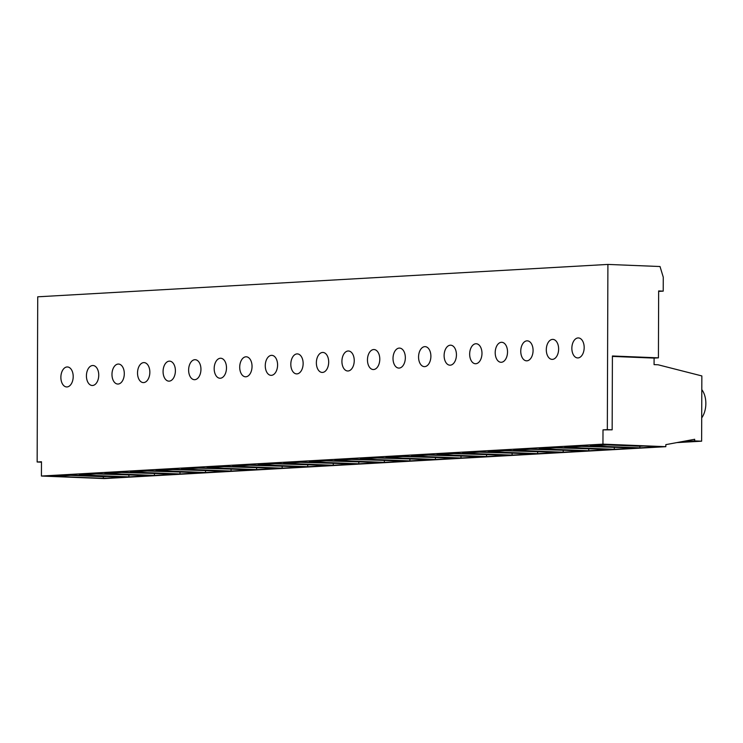 <?xml version="1.0" encoding="UTF-8"?>
<svg xmlns="http://www.w3.org/2000/svg" width="743" height="743" viewBox="0 0 743 743"><rect width="100%" height="100%" fill="white"/><g stroke="black" fill="none" stroke-linecap="round" stroke-linejoin="round"><path stroke-width="1.11" d="M143.724 362.603A10.003 6.148 -87.7 0 0 137.529 372.652A10.003 6.148 -87.7 0 0 143.278 382.599A10.003 6.148 -87.7 0 0 143.65 382.589A10.003 6.148 -87.7 0 0 149.845 372.549A10.003 6.148 -87.7 0 0 144.086 362.603A10.003 6.148 -87.7 0 0 143.724 362.603M169.265 361.154A10.003 6.148 -87.7 0 0 163.079 371.203A10.003 6.148 -87.7 0 0 168.828 381.15A10.003 6.148 -87.7 0 0 169.2 381.14A10.003 6.148 -87.7 0 0 175.394 371.101A10.003 6.148 -87.7 0 0 169.636 361.154A10.003 6.148 -87.7 0 0 169.265 361.154M194.815 359.705A10.003 6.148 -87.7 0 0 188.629 369.745A10.003 6.148 -87.7 0 0 194.378 379.692A10.003 6.148 -87.7 0 0 194.75 379.692A10.003 6.148 -87.7 0 0 200.944 369.642A10.003 6.148 -87.7 0 0 195.186 359.705A10.003 6.148 -87.7 0 0 194.815 359.705M220.365 358.256A10.003 6.148 -87.7 0 0 214.179 368.296A10.003 6.148 -87.7 0 0 219.928 378.243A10.003 6.148 -87.7 0 0 220.299 378.243A10.003 6.148 -87.7 0 0 226.485 368.194A10.003 6.148 -87.7 0 0 220.736 358.247A10.003 6.148 -87.7 0 0 220.365 358.256M245.914 356.798A10.003 6.148 -87.7 0 0 239.72 366.847A10.003 6.148 -87.7 0 0 245.478 376.794A10.003 6.148 -87.7 0 0 245.849 376.785A10.003 6.148 -87.7 0 0 252.035 366.745A10.003 6.148 -87.7 0 0 246.286 356.798A10.003 6.148 -87.7 0 0 245.914 356.798M271.464 355.349A10.003 6.148 -87.7 0 0 265.27 365.398A10.003 6.148 -87.7 0 0 271.028 375.345A10.003 6.148 -87.7 0 0 271.399 375.336A10.003 6.148 -87.7 0 0 277.585 365.296A10.003 6.148 -87.7 0 0 271.836 355.349A10.003 6.148 -87.7 0 0 271.464 355.349M297.014 353.9A10.003 6.148 -87.7 0 0 290.819 363.94A10.003 6.148 -87.7 0 0 296.578 373.887A10.003 6.148 -87.7 0 0 296.94 373.887A10.003 6.148 -87.7 0 0 303.135 363.838A10.003 6.148 -87.7 0 0 297.386 353.9A10.003 6.148 -87.7 0 0 297.014 353.9M322.564 352.451A10.003 6.148 -87.7 0 0 316.369 362.491A10.003 6.148 -87.7 0 0 322.128 372.438A10.003 6.148 -87.7 0 0 322.49 372.438A10.003 6.148 -87.7 0 0 328.685 362.389A10.003 6.148 -87.7 0 0 322.926 352.442A10.003 6.148 -87.7 0 0 322.564 352.451M348.114 350.993A10.003 6.148 -87.7 0 0 341.919 361.042A10.003 6.148 -87.7 0 0 347.678 370.989A10.003 6.148 -87.7 0 0 348.04 370.989A10.003 6.148 -87.7 0 0 354.235 360.94A10.003 6.148 -87.7 0 0 348.476 350.993A10.003 6.148 -87.7 0 0 348.114 350.993M373.664 349.544A10.003 6.148 -87.7 0 0 367.469 359.593A10.003 6.148 -87.7 0 0 373.227 369.54A10.003 6.148 -87.7 0 0 373.59 369.531A10.003 6.148 -87.7 0 0 379.784 359.491A10.003 6.148 -87.7 0 0 374.026 349.544A10.003 6.148 -87.7 0 0 373.664 349.544M399.214 348.096A10.003 6.148 -87.7 0 0 393.019 358.145A10.003 6.148 -87.7 0 0 398.768 368.082A10.003 6.148 -87.7 0 0 399.14 368.082A10.003 6.148 -87.7 0 0 405.334 358.042A10.003 6.148 -87.7 0 0 399.576 348.096A10.003 6.148 -87.7 0 0 399.214 348.096M424.755 346.647A10.003 6.148 -87.7 0 0 418.569 356.686A10.003 6.148 -87.7 0 0 424.318 366.633A10.003 6.148 -87.7 0 0 424.69 366.633A10.003 6.148 -87.7 0 0 430.884 356.584A10.003 6.148 -87.7 0 0 425.126 346.637A10.003 6.148 -87.7 0 0 424.755 346.647M450.304 345.198A10.003 6.148 -87.7 0 0 444.119 355.238A10.003 6.148 -87.7 0 0 449.868 365.184A10.003 6.148 -87.7 0 0 450.239 365.184A10.003 6.148 -87.7 0 0 456.434 355.135A10.003 6.148 -87.7 0 0 450.676 345.189A10.003 6.148 -87.7 0 0 450.304 345.198M475.854 343.74A10.003 6.148 -87.7 0 0 469.669 353.789A10.003 6.148 -87.7 0 0 475.418 363.736A10.003 6.148 -87.7 0 0 475.789 363.726A10.003 6.148 -87.7 0 0 481.975 353.687A10.003 6.148 -87.7 0 0 476.226 343.74A10.003 6.148 -87.7 0 0 475.854 343.74M501.404 342.291A10.003 6.148 -87.7 0 0 495.21 352.34A10.003 6.148 -87.7 0 0 500.968 362.287A10.003 6.148 -87.7 0 0 501.339 362.278A10.003 6.148 -87.7 0 0 507.525 352.238A10.003 6.148 -87.7 0 0 501.776 342.291A10.003 6.148 -87.7 0 0 501.404 342.291M526.954 340.842A10.003 6.148 -87.7 0 0 520.759 350.882A10.003 6.148 -87.7 0 0 526.518 360.829A10.003 6.148 -87.7 0 0 526.889 360.829A10.003 6.148 -87.7 0 0 533.075 350.78A10.003 6.148 -87.7 0 0 527.326 340.842A10.003 6.148 -87.7 0 0 526.954 340.842M552.504 339.393A10.003 6.148 -87.7 0 0 546.309 349.433A10.003 6.148 -87.7 0 0 552.068 359.38A10.003 6.148 -87.7 0 0 552.43 359.38A10.003 6.148 -87.7 0 0 558.625 349.331A10.003 6.148 -87.7 0 0 552.876 339.384A10.003 6.148 -87.7 0 0 552.504 339.393M118.174 364.061A10.003 6.148 -87.7 0 0 111.979 374.101A10.003 6.148 -87.7 0 0 117.738 384.047A10.003 6.148 -87.7 0 0 118.1 384.047A10.003 6.148 -87.7 0 0 124.295 373.998A10.003 6.148 -87.7 0 0 118.536 364.051A10.003 6.148 -87.7 0 0 118.174 364.061M92.624 365.51A10.003 6.148 -87.7 0 0 86.429 375.549A10.003 6.148 -87.7 0 0 92.188 385.496A10.003 6.148 -87.7 0 0 92.55 385.496A10.003 6.148 -87.7 0 0 98.745 375.447A10.003 6.148 -87.7 0 0 92.986 365.5A10.003 6.148 -87.7 0 0 92.624 365.51M578.054 337.935A10.003 6.148 -87.7 0 0 571.859 347.984A10.003 6.148 -87.7 0 0 577.617 357.931A10.003 6.148 -87.7 0 0 577.98 357.931A10.003 6.148 -87.7 0 0 584.174 347.882A10.003 6.148 -87.7 0 0 578.416 337.935A10.003 6.148 -87.7 0 0 578.054 337.935M67.074 366.958A10.003 6.148 -87.7 0 0 60.88 377.007A10.003 6.148 -87.7 0 0 66.638 386.945A10.003 6.148 -87.7 0 0 67 386.945A10.003 6.148 -87.7 0 0 73.195 376.905A10.003 6.148 -87.7 0 0 67.446 366.958A10.003 6.148 -87.7 0 0 67.074 366.958M701.801 389.638A18.38 11.303 92.3 0 1 701.708 417.9M598.356 446.664L599.35 446.701M584.267 446.19L598.356 446.757M581.555 446.348L618.009 447.453M585.261 446.134L564.745 447.305L614.294 449.301L634.819 448.131L585.261 446.134M614.303 447.667L614.294 449.301M572.807 448.113L573.8 448.159M558.717 447.648L572.807 448.215M556.005 447.797L592.468 448.911M559.72 447.583L539.195 448.753L588.744 450.75L609.269 449.58L559.72 447.583M588.753 449.116L588.744 450.75M547.257 449.561L548.25 449.608M533.168 449.097L547.257 449.664M530.456 449.246L566.918 450.36M534.171 449.041L513.645 450.202L563.194 452.199L583.719 451.038L534.171 449.041M563.203 450.564L563.194 452.199M521.707 451.02L522.7 451.057M507.618 450.546L521.707 451.112M504.906 450.704L541.368 451.809M508.621 450.49L488.095 451.651L537.644 453.648L558.169 452.487L508.621 450.49M537.653 452.023L537.644 453.648M496.157 452.468L497.16 452.506M482.077 451.995L496.157 452.561M479.356 452.153L515.818 453.258M483.071 451.939L462.545 453.109L512.103 455.106L532.62 453.936L483.071 451.939M512.103 453.471L512.103 455.106M470.607 453.917L471.61 453.954M456.527 453.444L470.607 454.019M453.806 453.601L490.269 454.707M457.521 453.388L437.005 454.558L486.554 456.555L507.07 455.385L457.521 453.388M486.554 454.92L486.554 456.555M445.066 455.366L446.06 455.413M430.977 454.902L445.057 455.468M428.256 455.05L464.719 456.165M431.971 454.846L411.455 456.007L461.004 458.004L481.52 456.843L431.971 454.846M461.004 456.369L461.004 458.004M419.516 456.824L420.51 456.861M405.427 456.351L419.516 456.917M402.706 456.508L439.169 457.614M406.421 456.295L385.905 457.456L435.454 459.453L455.97 458.292L406.421 456.295M435.463 457.827L435.454 459.453M393.966 458.273L394.96 458.31M379.877 457.799L393.966 458.366M377.165 457.957L413.619 459.063M380.871 457.744L360.355 458.914L409.904 460.911L430.42 459.741L380.871 457.744M409.913 459.276L409.904 460.911M368.417 459.722L369.41 459.759M354.327 459.248L368.417 459.815M351.615 459.406L388.069 460.511M355.321 459.193L334.805 460.363L384.354 462.36L404.87 461.189L355.321 459.193M384.363 460.725L384.354 462.36M342.867 461.171L343.86 461.217M328.777 460.706L342.867 461.273M326.066 460.855L362.519 461.97M329.771 460.641L309.255 461.812L358.804 463.808L379.329 462.638L329.771 460.641M358.813 462.174L358.804 463.808M317.317 462.629L318.31 462.666M303.228 462.155L317.317 462.722M300.516 462.304L336.978 463.418M304.231 462.1L283.705 463.26L333.254 465.257L353.779 464.096L304.231 462.1M333.263 463.632L333.254 465.257M291.767 464.078L292.761 464.115M277.678 463.604L291.767 464.171M274.966 463.762L311.428 464.867M278.681 463.548L258.155 464.709L307.704 466.706L328.23 465.545L278.681 463.548M307.713 465.081L307.704 466.706M266.217 465.527L267.211 465.564M252.137 465.053L266.217 465.62M249.416 465.211L285.879 466.316M253.131 464.997L232.605 466.167L282.164 468.164L302.68 466.994L253.131 464.997M282.164 466.53L282.164 468.164M240.667 466.976L241.67 467.022M226.587 466.502L240.667 467.078M223.866 466.66L260.329 467.765M227.581 466.446L207.065 467.616L256.614 469.613L277.13 468.443L227.581 466.446M256.614 467.979L256.614 469.613M215.117 468.424L216.12 468.471M201.037 467.96L215.117 468.527M198.316 468.109L234.779 469.223M202.031 467.904L181.515 469.065L231.064 471.062L251.58 469.901L202.031 467.904M231.064 469.427L231.064 471.062M189.576 469.882L190.57 469.92M175.487 469.409L189.576 469.975M172.766 469.567L209.229 470.672M176.481 469.353L155.965 470.514L205.514 472.511L226.03 471.35L176.481 469.353M205.514 470.886L205.514 472.511M164.027 471.331L165.02 471.368M149.937 470.858L164.027 471.424M147.225 471.016L183.679 472.121M150.931 470.802L130.415 471.972L179.964 473.969L200.48 472.799L150.931 470.802M179.973 472.334L179.964 473.969M607.904 264.424L607.328 429.63L612.148 429.825L612.408 355.99L658.419 357.847L658.651 290.95L663.22 291.135L663.267 277.185L660.025 266.523L607.904 264.424L37.726 296.81L37.15 462.007L41.478 461.765L41.422 476.04L104.299 478.576L665.821 446.682L665.83 444.648L694.677 439.28L694.677 440.915L682.046 441.63M607.328 429.63L603 429.872L602.945 444.147L41.422 476.04M125.381 472.251L104.865 473.421L154.414 475.418L174.93 474.248L125.381 472.251M99.831 473.709L79.315 474.87L128.864 476.867L149.389 475.706L99.831 473.709M639.844 447.843L660.36 446.682L610.811 444.685L590.295 445.846L639.844 447.843L639.853 446.218L643.559 446.004M103.314 478.316L123.84 477.155L74.291 475.158L53.765 476.319L103.314 478.316L103.323 476.69L107.038 476.477M602.945 444.147L665.821 446.682M694.677 440.915L701.624 441.193L676.827 442.605M701.624 441.193L701.847 375.93L658.122 364.785L654.072 364.618L654.091 358.089L658.419 357.847M663.22 291.135L658.651 291.395M612.408 356.408L654.091 358.089M603 429.872L612.148 429.825M41.478 462.183L37.15 462.007M70.576 475.362L103.323 476.69M73.288 475.214L88.371 475.724M607.105 444.899L639.853 446.218M609.817 444.741L624.9 445.252M96.126 473.913L132.579 475.028M128.873 475.232L128.864 476.867M98.838 473.765L113.92 474.275M121.676 472.464L158.129 473.57M154.423 473.783L154.414 475.418M124.387 472.307L139.47 472.817"/></g></svg>
